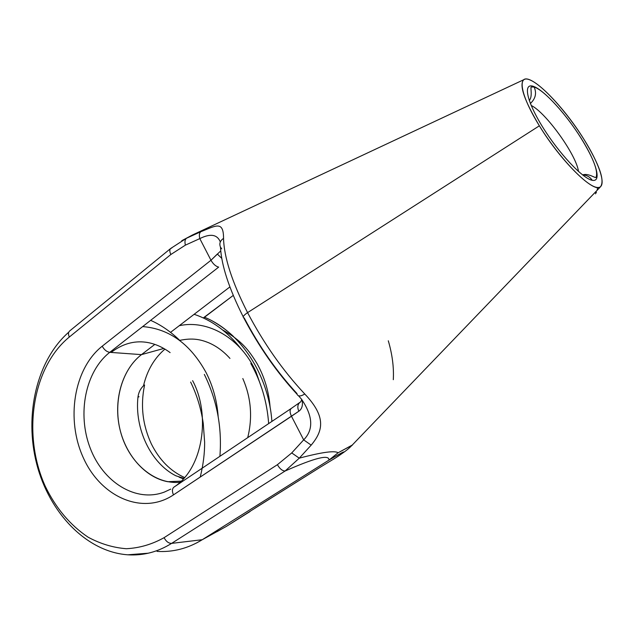 <?xml version="1.0" encoding="UTF-8"?>
<svg xmlns="http://www.w3.org/2000/svg" width="634" height="634" viewBox="0 0 634 634"><rect width="100%" height="100%" fill="white"/><g stroke="black" fill="none" stroke-linecap="round" stroke-linejoin="round"><path stroke-width="0.95" d="M578.509 171.505C576.496 155.132 546.033 112.614 531.173 105.442C546.033 112.614 576.496 155.132 578.509 171.505M582.606 174.936C586.727 175.079 589.929 176.87 592.204 180.302C582.606 178.574 558.649 153.04 542.482 126.752C526.172 100.418 522.796 82.071 533.86 86.533C544.693 90.614 566.336 114.54 581.291 138.481C596.372 162.455 602.062 182.426 592.204 180.302C589.929 176.87 586.727 175.079 582.606 174.936C588.455 172.82 595.588 178.653 596.039 177.322C598.393 171.346 593.456 158.397 581.235 138.466C566.534 114.754 544.487 90.297 534.137 87.009C536.832 93.158 535.579 98.65 530.373 103.493C535.579 98.65 536.832 93.158 534.137 87.009L533.86 86.533L534.137 87.009L531.308 86.977C530.064 87.056 532.901 96.685 529.247 100.465M221.694 248.829L220.481 247.125C219.063 243.622 220.085 240.706 223.548 238.392C224.04 257.317 232.052 282.067 247.569 312.625L539.368 125.809C558.023 156.186 585.705 185.611 596.61 187.371C607.8 189.606 601.103 166.591 583.906 139.274C566.844 111.988 542.205 84.679 529.675 79.813C516.892 74.503 520.546 95.385 539.368 125.809C560.757 161.036 593.733 193.418 600.366 186.927C605.098 180.912 599.606 165.022 583.906 139.274C563.238 105.735 530.896 73.124 523.605 79.789C519.056 85.122 524.31 100.465 539.368 125.809L247.569 312.625C263.807 343.469 282.875 370.597 304.772 393.999C326.867 417.243 322.785 431.263 311.175 445.139L299.272 458.168C321.707 452.224 334.665 450.417 338.136 452.755L352.528 444.909M592.204 180.302C602.062 182.426 596.372 162.455 581.291 138.481C566.336 114.54 544.693 90.614 533.86 86.533C522.796 82.071 526.172 100.418 542.482 126.752C558.649 153.04 582.606 178.574 592.204 180.302M192.474 234.984L181.736 240.714L192.474 234.984L204.211 229.484L186.491 238.249L200.796 231.727C215.544 225.926 223.556 220.109 223.548 238.392C224.04 257.317 232.052 282.067 247.569 312.625C263.807 343.469 282.875 370.597 304.772 393.999C326.867 417.243 322.785 431.263 311.175 445.139L299.272 458.168C321.707 452.224 334.665 450.417 338.136 452.755L352.488 445.044M244.193 317.903L243.725 317.793C242.473 316.937 243.757 315.217 247.569 312.625C243.757 315.217 242.473 316.937 243.725 317.793C259.029 346.853 276.812 372.348 297.077 394.269C298.131 396.583 300.69 396.496 304.772 393.999C300.69 396.496 298.131 396.583 297.077 394.269L296.966 393.54C276.773 371.683 259.179 346.465 244.193 317.903M393.302 379.703C393.976 367.403 392.303 354.43 388.293 340.783M300.635 401.932L300.009 402.305C297.584 404.389 297.195 407.361 298.828 411.228C301.927 409.104 303.028 405.364 302.125 400.022C303.028 405.364 301.927 409.104 298.828 411.228L291.481 416.261C289.706 412.48 289.635 409.873 291.275 408.431L291.632 408.241M298.519 395.798L301.443 399.095C313.014 416.055 313.751 429.646 303.67 439.869L311.175 445.139L303.67 439.869L291.481 416.261L303.67 439.869C313.751 429.646 313.014 416.055 301.451 399.103M303.67 439.869L291.727 452.93L299.272 458.168L291.727 452.93L277.415 464.69L291.727 452.93L303.67 439.869M299.898 402.392L291.275 408.431C289.635 409.873 289.706 412.48 291.481 416.261L173.47 494.892C142.499 515.585 101.083 497.048 83.561 458.287C65.619 419.787 73.734 368.623 102.225 346.188C73.734 368.623 65.619 419.787 83.561 458.287C101.083 497.048 142.499 515.585 173.47 494.892C171.933 491.287 172.099 488.687 173.978 487.11C172.099 488.687 171.933 491.287 173.47 494.892L298.828 411.228C297.195 407.361 297.584 404.389 300.009 402.305C300.627 402.154 301.198 401.211 301.713 399.46M170.736 489.115L164.372 492.071C135.85 502.881 102.946 482.157 90.115 447.866C77.023 413.693 85.408 371.358 109.761 352.338C106.694 351.83 104.182 349.778 102.225 346.188L210.979 260.257L199.805 238.606C198.965 235.309 199.298 233.011 200.796 231.727L186.491 238.249C184.938 239.525 184.573 241.823 185.397 245.136L199.805 238.606C198.965 235.309 199.298 233.011 200.796 231.727C215.544 225.926 223.556 220.109 223.548 238.392C220.085 240.706 219.063 243.622 220.481 247.125C221.377 265.202 228.953 288.438 243.226 316.826M171.798 248.005L170.689 248.473C169.468 249.669 169.524 251.674 170.863 254.496L69.312 337.042C32.136 367.3 21.928 434.766 45.228 486.191C55.824 508.119 70.128 525.126 88.142 537.212C100.418 543.837 113.145 547.673 126.317 548.719C139.48 548.045 152.057 544.368 164.071 537.687C152.057 544.368 139.48 548.045 126.317 548.719C113.145 547.673 100.418 543.837 88.142 537.212C70.128 525.126 55.824 508.119 45.228 486.191C21.928 434.766 32.136 367.3 69.312 337.042C68.139 334.324 68.234 332.319 69.613 331.011C68.234 332.319 68.139 334.324 69.312 337.042L170.863 254.496L185.397 245.136L199.805 238.606C210.417 233.304 217.256 234.414 220.307 241.926C217.256 234.414 210.417 233.304 199.805 238.606L210.979 260.257L220.751 250.882M226.362 526.402L250.01 511.567L226.243 526.474L202.254 539.716L171.616 543.378C168.644 543.401 166.124 541.499 164.071 537.687L277.415 464.69C279.689 468.716 282.241 470.832 285.086 471.03C314.939 457.788 329.545 454.158 328.903 460.149L202.254 539.716L171.616 543.378L285.086 471.03L171.616 543.378C157.842 551.984 143.236 555.788 127.806 554.805C86.501 551.897 49.183 512.763 36.669 463.826C24.084 414.882 36.796 360.175 68.781 332.153C36.796 360.175 24.084 414.882 36.669 463.834C49.183 512.763 86.501 551.905 127.806 554.805C143.236 555.788 157.842 551.984 171.616 543.378C168.644 543.401 166.124 541.499 164.071 537.687L277.415 464.69C279.689 468.716 282.241 470.832 285.086 471.03L299.272 458.168L285.086 471.03C314.939 457.788 329.545 454.158 328.903 460.149L338.136 452.755L328.903 460.149L202.254 539.716L226.243 526.474L251.151 510.632M320.027 467.345L335.782 457.772M333.119 459.444L335.576 457.906C348.32 449.292 346.101 450.037 328.903 460.149C346.101 450.037 348.32 449.292 335.576 457.906L335.679 457.835M319.805 467.488L255.034 508.119L319.805 467.488M335.576 457.906L338.287 456.147C343.905 452.185 347.266 450.188 351.791 445.528L600.366 186.927M183.955 478.385L175.816 475.769C150.733 463.105 134.559 428.782 137.95 397.193C134.559 428.782 150.733 463.105 175.816 475.769L176.704 475.991M181.324 481.135L167.653 481.705C144.687 477.323 124.922 454.221 119.327 426.531C113.692 398.841 122.631 369.115 141.477 354.628L163.81 348.454L141.477 354.628L154.855 344.381L141.477 354.628L109.761 352.338L218.659 267.12C215.703 266.328 213.143 264.037 210.979 260.257L217.335 254.044L221.781 258.395L217.335 254.044M184.668 477.576C170.506 471.173 159.403 459.975 151.375 443.974C142.618 425.081 140.344 405.491 144.544 385.21L143.514 385.734C147.159 370.399 154.3 358.194 164.927 349.104C154.3 358.194 147.159 370.399 143.514 385.734C140.368 388.793 138.513 392.612 137.95 397.193C138.513 392.612 140.368 388.793 143.514 385.734L144.592 385.004M138.997 396.765L137.95 397.193L139.005 396.678M232.242 296.173L203.308 317.927L233.257 295.428M229.888 286.917L170.554 332.359L229.888 286.917M157.058 551.39C172.963 552.357 188.029 548.465 202.254 539.716L196.548 542.981M170.863 254.496L185.397 245.136C184.573 241.823 184.938 239.525 186.491 238.249L170.689 248.473C169.468 249.669 169.524 251.674 170.863 254.496M164.364 492.071C135.85 502.881 102.946 482.157 90.115 447.866C77.031 413.693 85.408 371.358 109.761 352.338L218.659 267.12C215.703 266.328 213.143 264.037 210.979 260.257L102.225 346.188C104.182 349.778 106.694 351.83 109.761 352.338L141.477 354.628C120.832 370.446 112.377 404.468 121.173 433.949C129.843 463.47 154.973 484.788 180.127 482.26M597.513 187.505L597.26 189.788M596.42 192.237L595.5 193.845M192.482 234.984L523.605 79.789M333.23 459.381L335.64 457.859M251.112 510.647L319.877 467.44M179.842 340.49L180.991 340.086M222.685 330.013C241.8 340.601 249.154 350.697 257.095 363.678C264.576 377.119 268.919 391.749 270.139 407.567M232.218 296.197L203.49 318.014M271.899 421.428C268.705 374.852 240.175 331.614 204.473 317.262C214.91 321.153 228.343 331.249 233.764 336.805M250.802 363.464C261.121 381.803 267.072 401.845 268.657 423.599M222.455 528.558L216.971 531.704M194.131 314.298C212.152 320.352 227.875 331.97 241.316 349.144M163.176 348.629L163.58 348.32M179.739 340.387C192.855 337.589 200.907 339.689 208.301 342.598C216.218 345.91 223.437 351.181 229.96 358.416M179.057 477.148L183.456 478.939M247.728 437.642C252.736 417.259 251.096 397.558 242.814 378.538M179.24 325.71C208.031 319.274 241.086 338.485 256.025 371.92L262.436 390.314M192.609 380.654C210.837 414.454 203.371 468.209 173.978 487.11L291.228 408.462M111.124 352.433C122.172 343.993 133.782 340.601 145.947 342.241C154.331 343.446 162.391 346.901 170.118 352.607M142.666 326.589C169.389 328.737 190.596 344.199 206.296 372.966C213.072 386.478 217.026 400.989 218.159 416.506M170.689 248.48L69.629 330.996M127.806 554.805L148.308 553.197M219.903 456.306C222.146 427.356 216.955 400.054 204.322 374.409M150.638 320.344C161.298 325.099 171.196 331.97 180.325 340.965M190.644 382.072C196.897 394.911 201.097 408.684 203.252 423.417L204.631 442.183C204.719 453.326 203.245 464.96 200.217 477.069"/></g></svg>
